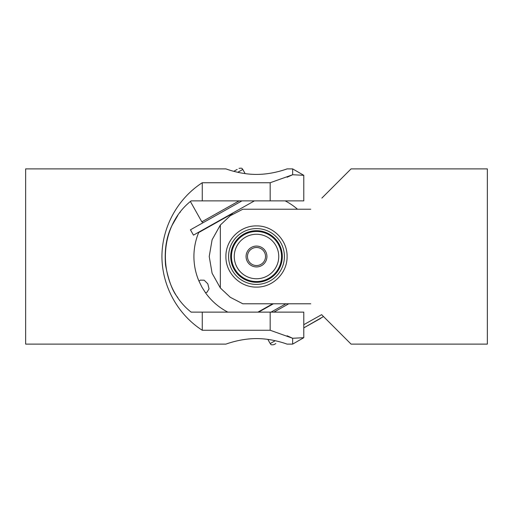 <?xml version="1.0" encoding="UTF-8"?>
<svg xmlns="http://www.w3.org/2000/svg" width="513" height="513" viewBox="0 0 513 513"><rect width="100%" height="100%" fill="white"/><g stroke="black" fill="none" stroke-linecap="round" stroke-linejoin="round"><path stroke-width="0.77" d="M247.593 261.931A10.433 10.433 0 0 0 261.925 265.413A10.433 10.433 0 0 0 265.407 251.075A10.433 10.433 0 0 0 251.075 247.599A10.433 10.433 0 0 0 247.593 261.931M235.121 269.53A25.034 25.034 0 0 1 231.658 253.409A25.034 25.034 0 0 0 256.5 281.534A25.034 25.034 0 0 0 281.342 259.597A25.034 25.034 0 0 0 256.5 231.472A25.034 25.034 0 0 0 231.658 253.409A25.034 25.034 0 0 1 256.5 231.472M233.793 171.323L237.179 169.425M241.95 200.878L190.458 229.798L193.459 235.134L254.442 200.878M190.4 201.5L201.821 221.821L239.109 200.878M275.821 343.582L273.98 344.621C269.844 345.294 271.12 343.992 270.191 343.556L275.25 340.715M323.498 316.547L303.779 327.878L320.805 318.316M288.748 303.786L273.891 312.128M285.908 303.786L271.05 312.128M273.416 303.786L258.558 312.128M198.999 281.195L201.936 287.152L205.495 292.756L207.008 292.275L209.041 288.838L207.823 283.843L204.187 280.201L200.198 280.149L198.999 281.195A62.58 62.58 0 0 1 198.678 232.562L232.415 213.62M227.83 312.128A62.58 62.58 0 0 1 205.495 292.756M257.904 312.128L272.762 303.786M285.17 200.878A62.58 62.58 0 0 1 297.495 209.221M198.884 232.088L198.678 232.562M256.5 282.304A25.797 25.797 0 0 1 230.703 256.506A25.797 25.797 0 0 1 256.5 230.709A25.797 25.797 0 0 1 282.297 256.506A25.797 25.797 0 0 1 256.5 282.304M172.221 225.066C166.494 236.179 164.275 249.568 165.564 265.247C168.52 280.649 172.592 291.403 177.78 297.508C172.592 291.403 168.52 280.649 165.564 265.247C164.275 249.568 166.494 236.179 172.227 225.06M177.812 215.454L172.253 225.008L177.799 215.473M180.345 212.004L179.916 212.562M287.094 335.771L292.654 338.272L292.66 344.114L303.779 337.695L292.66 338.272L303.779 337.695L303.779 312.128L191.137 312.128C156.811 285.17 156.811 227.843 191.137 200.878L303.779 200.878L303.779 175.318L292.66 168.892L292.66 174.741L287.094 177.235M202.263 312.128L202.263 330.263C177.569 314.366 161.993 285.876 161.935 256.506C161.993 227.137 177.569 198.646 202.263 182.743L202.263 200.878M202.263 182.743L270.171 182.743L292.654 174.741L303.779 175.318M270.171 182.743L270.171 200.878M270.171 312.128L270.171 330.263L202.263 330.263M292.654 338.272L270.171 330.263M292.66 168.892L287.094 168.892C287.415 168.713 272.948 174.497 256.5 174.407C240.052 174.497 225.585 168.713 225.906 168.892L25.65 168.892L25.65 344.114L225.906 344.114C225.585 344.3 240.052 338.516 256.5 338.599C272.948 338.516 287.415 344.3 287.094 344.114L292.66 344.114M247.676 173.933L249.639 174.119M263.361 174.119L265.324 173.933M265.324 339.074L263.361 338.894M249.639 338.894L247.676 339.074M321.863 314.911L351.065 344.114L487.35 344.114L487.35 168.892L351.065 168.892L321.863 198.095M310.737 209.221L242.829 209.221L230.247 215.729L220.346 225.04L212.1 239.77L209.221 256.506L212.1 273.243L220.34 287.973L230.247 297.277L242.829 303.786L310.737 303.786M256.5 287.1C240.052 287.427 225.585 272.967 225.906 256.506C225.585 240.039 240.052 225.585 256.5 225.912C272.948 225.585 287.415 240.039 287.094 256.506C287.415 272.967 272.948 287.427 256.5 287.1M220.34 287.973L220.34 225.04M248.792 261.2A9.022 9.022 0 0 0 261.194 264.214A9.022 9.022 0 0 0 264.208 251.806A9.022 9.022 0 0 0 251.806 248.799A9.022 9.022 0 0 0 248.792 261.2M237.5 268.081A22.251 22.251 0 0 0 268.081 275.507A22.251 22.251 0 0 0 275.5 244.925A22.251 22.251 0 0 0 244.919 237.506A22.251 22.251 0 0 0 237.5 268.081M245.15 173.625L242.809 169.45L237.75 172.291M303.779 324.691L321.619 314.674M256.5 284.414A27.914 27.914 0 0 0 284.414 256.506A27.914 27.914 0 0 0 256.5 228.593A27.914 27.914 0 0 0 228.586 256.506A27.914 27.914 0 0 0 256.5 284.414M242.809 169.45C241.905 169.001 243.059 167.693 239.02 168.386M202.866 222.828L202.18 221.616M267.85 339.382L270.191 343.556"/></g></svg>
